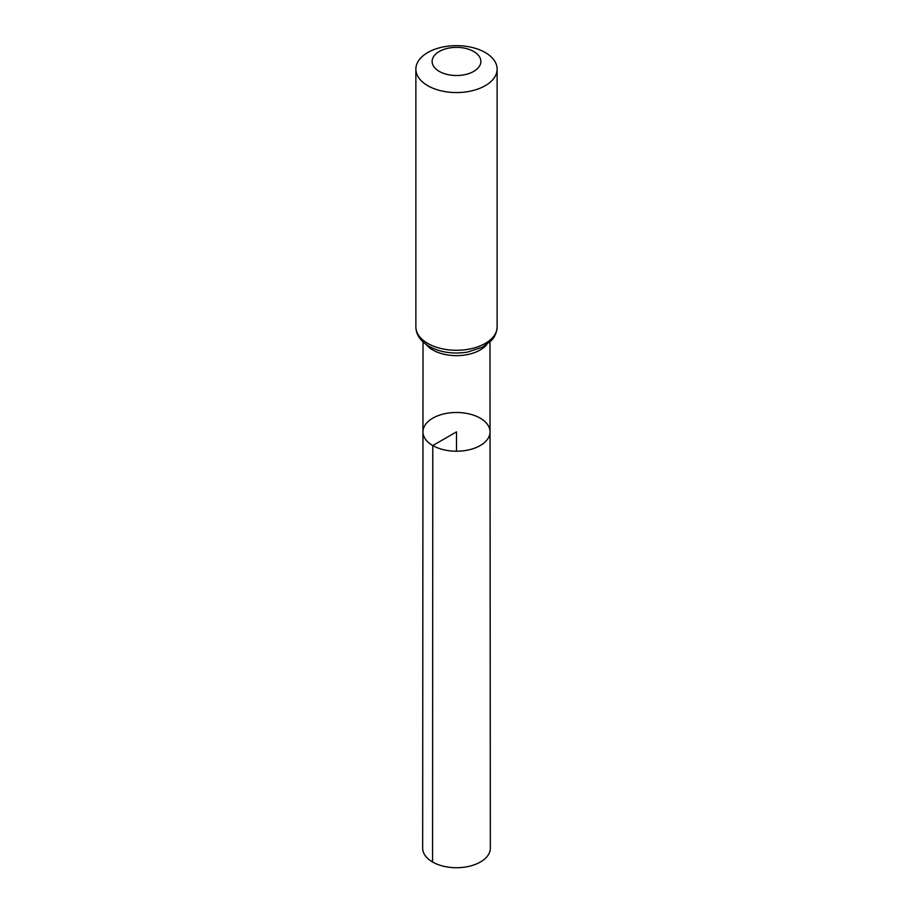 <?xml version="1.0" encoding="UTF-8"?>
<svg xmlns="http://www.w3.org/2000/svg" width="913" height="913" viewBox="0 0 913 913"><rect width="100%" height="100%" fill="white"/><g stroke="black" fill="none" stroke-linecap="round" stroke-linejoin="round"><path stroke-width="1.37" d="M432.785 445.555A33.541 19.367 180 0 1 422.959 431.849A33.541 19.367 180 0 1 456.5 412.493A33.541 19.367 180 0 1 490.041 431.849A33.541 19.367 180 0 1 469.339 449.744A33.541 19.367 180 0 1 432.785 445.555A33.541 19.367 180 0 1 422.959 431.849L422.662 848.177A33.838 19.538 180 0 0 432.568 861.998A33.838 19.538 180 0 0 469.453 866.232A33.838 19.538 180 0 0 490.338 848.177L490.041 431.849A33.541 19.367 180 0 1 469.339 449.744A33.541 19.367 180 0 1 432.785 445.555M439.267 71.397A24.377 14.072 180 0 1 450.189 47.853A24.377 14.072 180 0 1 480.044 65.085A24.377 14.072 180 0 1 439.267 71.397M427.775 85.696A40.629 23.453 180 0 1 415.872 69.103A40.629 23.453 180 0 1 456.5 45.65A40.629 23.453 180 0 1 497.129 69.103A40.629 23.453 180 0 1 472.044 90.775A40.629 23.453 180 0 1 427.775 85.696M456.5 451.227L456.5 431.86L432.785 445.555L432.568 861.998M486.8 344.521A33.473 19.321 180 0 1 432.83 349.987A33.473 19.321 180 0 1 426.2 344.521M427.775 343.414A40.629 23.453 180 0 1 415.872 326.831C415.917 334.489 420.334 341.006 429.121 346.392C440.397 352.452 453.225 354.347 467.604 352.076L482.692 347.054L491.308 340.606C492.141 339.693 496.569 335.585 497.129 326.831A40.629 23.453 180 0 1 472.044 348.504A40.629 23.453 180 0 1 427.775 343.414M423.027 341.941L422.959 431.849M489.973 341.941L490.041 431.849M415.872 69.103L415.872 326.831M497.129 69.103L497.129 326.831"/></g></svg>
